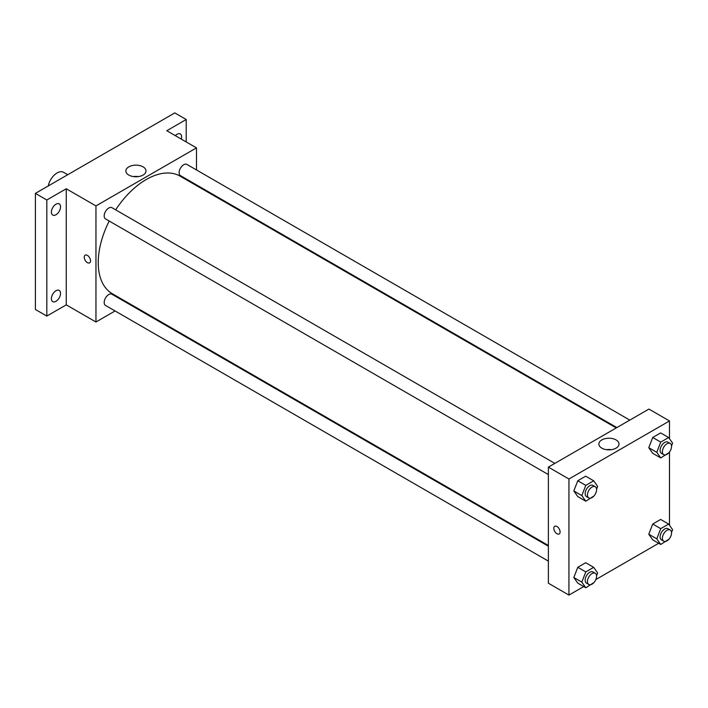 <?xml version="1.0" encoding="UTF-8"?>
<svg xmlns="http://www.w3.org/2000/svg" width="708" height="708" viewBox="0 0 708 708"><rect width="100%" height="100%" fill="white"/><g stroke="black" fill="none" stroke-linecap="round" stroke-linejoin="round"><path stroke-width="1.06" d="M67.747 174.708L63.57 172.301A12.93 7.461 120 0 0 54.702 174.699A12.93 7.461 120 0 0 48.259 185.956M115.085 310.962L95.952 322.007L66.251 304.856L46.825 316.069L35.4 309.476L35.4 193.381L174.787 112.908L186.213 119.51L186.213 141.936M128.635 303.139L128.006 303.502M55.967 301.298A6.46 3.735 -60 0 1 52.737 301.617A6.46 3.735 -60 0 1 51.746 296.44A6.46 3.735 -60 0 1 55.967 290.74A6.46 3.735 -60 0 1 59.198 290.422A6.46 3.735 -60 0 1 60.189 295.599A6.46 3.735 -60 0 1 55.967 301.298M55.967 214.754A6.46 3.735 -60 0 1 52.737 215.073A6.46 3.735 -60 0 1 51.746 209.895A6.46 3.735 -60 0 1 55.967 204.205A6.46 3.735 -60 0 1 59.198 203.877A6.46 3.735 -60 0 1 60.189 209.064A6.46 3.735 -60 0 1 55.967 214.754M66.251 304.856L66.251 188.77L46.825 199.983L35.4 193.381M46.825 316.069L46.825 199.983M95.952 322.007L95.952 205.913L66.251 188.77M95.952 205.913L196.488 147.875L166.787 130.723L186.213 119.51M128.821 175.062A10.062 5.806 180 0 1 125.874 170.955A10.062 5.806 180 0 1 135.936 165.15A10.062 5.806 180 0 1 145.998 170.955A10.062 5.806 180 0 1 139.786 176.327A10.062 5.806 180 0 1 128.821 175.062M175.345 135.662A6.46 3.735 -60 0 1 177.071 134.281A6.46 3.735 -60 0 1 180.301 133.962A6.46 3.735 -60 0 1 181.301 139.104M109.218 221.038A67.862 39.179 120 0 0 98.235 262.641A67.862 39.179 120 0 0 112.289 293.705L548.381 545.479M616.243 427.942L180.151 176.168A67.862 39.179 120 0 0 115.678 209.842M196.488 147.875L196.488 169.955M196.488 184.885L196.488 185.602M629.793 420.118L186.93 164.433A6.46 3.735 120 0 0 181.947 166.168A6.46 3.735 120 0 0 179.124 172.672A6.46 3.735 120 0 0 180.46 175.628L616.863 427.588M548.381 546.204L111.979 294.254A6.46 3.735 120 0 0 106.997 295.979A6.46 3.735 120 0 0 104.182 302.484A6.46 3.735 120 0 0 105.519 305.44L548.381 561.125M548.381 474.581L105.519 218.905A6.46 3.735 -60 0 1 105.519 211.435A6.46 3.735 -60 0 1 111.979 207.709L554.842 463.395M90.527 260.827A4.443 2.567 60 0 1 89.606 262.863A4.443 2.567 60 0 1 85.164 260.296A4.443 2.567 60 0 1 85.164 255.172A4.443 2.567 60 0 1 88.588 256.358A4.443 2.567 60 0 1 90.527 260.827M89.606 262.863A4.443 2.567 60 0 1 85.164 260.296A4.443 2.567 60 0 1 85.164 255.163M133.502 176.593A10.062 5.806 180 0 1 138.379 176.593M583.719 586.56L568.94 595.092L548.381 583.215L548.381 467.121L648.917 409.074L669.485 420.95L669.485 438.73M658.67 543.284L595.835 579.56M652.732 453.315L648.776 447.686L652.732 437.482L660.644 432.915L652.732 437.482L648.776 447.686L652.732 453.315L660.723 457.934L656.767 452.297L660.723 442.102L668.644 437.526L672.6 443.164L671.52 445.943M577.781 583.126L573.825 577.498L577.781 567.294L585.693 562.727L577.781 567.294L573.825 577.498L577.781 583.126L585.781 587.746L581.826 582.109L585.781 571.914L593.693 567.347L597.649 572.976L596.57 575.754M669.485 452.005L669.485 525.265M568.94 595.092L568.94 478.997L669.485 420.95M652.732 539.859L648.776 534.221L652.732 524.026L660.644 519.451L652.732 524.026L648.776 534.221L652.732 539.859L660.723 544.47L656.767 538.841L660.723 528.646L668.644 524.07L672.6 529.699L671.52 532.487M577.781 496.582L573.825 490.954L577.781 480.75L585.693 476.183L577.781 480.75L573.825 490.954L577.781 496.582L585.781 501.202L581.826 495.573L585.781 485.369L593.693 480.803L597.649 486.431L596.57 489.21M568.94 478.997L548.381 467.121M601.818 448.146A10.062 5.806 180 0 1 598.871 444.04A10.062 5.806 180 0 1 608.933 438.225A10.062 5.806 180 0 1 618.996 444.04A10.062 5.806 180 0 1 612.783 449.403A10.062 5.806 180 0 1 601.818 448.146M560.09 531.929A4.443 2.567 60 0 1 559.17 533.965A4.443 2.567 60 0 1 554.727 531.398A4.443 2.567 60 0 1 554.727 526.265A4.443 2.567 60 0 1 558.152 527.46A4.443 2.567 60 0 1 560.09 531.929M559.17 533.965A4.443 2.567 60 0 1 554.727 531.398A4.443 2.567 60 0 1 554.727 526.265M606.49 449.669A10.062 5.806 180 0 1 611.367 449.669M593.941 496.007L585.781 501.202M595.251 486.723L592.968 485.405A6.46 3.735 120 0 0 587.985 487.139A6.46 3.735 120 0 0 585.171 493.635A6.46 3.735 120 0 0 586.507 496.6L588.79 497.919A6.46 3.735 120 0 0 595.251 494.184A6.46 3.735 120 0 0 595.251 486.723A6.46 3.735 120 0 0 590.277 488.458A6.46 3.735 120 0 0 587.454 494.963A6.46 3.735 120 0 0 588.79 497.919M581.826 495.573L573.825 490.954M585.781 485.369L577.781 480.75M593.693 480.803L585.693 476.183M668.883 452.731L660.723 457.934M670.202 443.456L667.918 442.137A6.46 3.735 120 0 0 662.936 443.863A6.46 3.735 120 0 0 660.113 450.368A6.46 3.735 120 0 0 661.449 453.324L663.741 454.642A6.46 3.735 120 0 0 670.202 450.916A6.46 3.735 120 0 0 670.202 443.456A6.46 3.735 120 0 0 665.219 445.182A6.46 3.735 120 0 0 662.396 451.686A6.46 3.735 120 0 0 663.741 454.642M656.767 452.297L648.776 447.686M660.723 442.102L652.732 437.482M668.644 437.526L660.644 432.915M593.941 582.551L585.781 587.746M595.251 573.268L592.968 571.949A6.46 3.735 120 0 0 587.985 573.675A6.46 3.735 120 0 0 585.171 580.179A6.46 3.735 120 0 0 586.507 583.144L588.79 584.463A6.46 3.735 120 0 0 595.251 580.728A6.46 3.735 120 0 0 595.251 573.268A6.46 3.735 120 0 0 590.277 574.993A6.46 3.735 120 0 0 587.454 581.498A6.46 3.735 120 0 0 588.79 584.463M581.826 582.109L573.825 577.498M585.781 571.914L577.781 567.294M593.693 567.347L585.693 562.727M668.883 539.275L660.723 544.47M670.202 529.991L667.918 528.672A6.46 3.735 120 0 0 662.936 530.407A6.46 3.735 120 0 0 660.113 536.912A6.46 3.735 120 0 0 661.449 539.868L663.741 541.186A6.46 3.735 120 0 0 670.202 537.46A6.46 3.735 120 0 0 670.202 529.991A6.46 3.735 120 0 0 665.219 531.726A6.46 3.735 120 0 0 662.396 538.23A6.46 3.735 120 0 0 663.741 541.186M656.767 538.841L648.776 534.221M660.723 528.646L652.732 524.026M668.644 524.07L660.644 519.451"/></g></svg>
